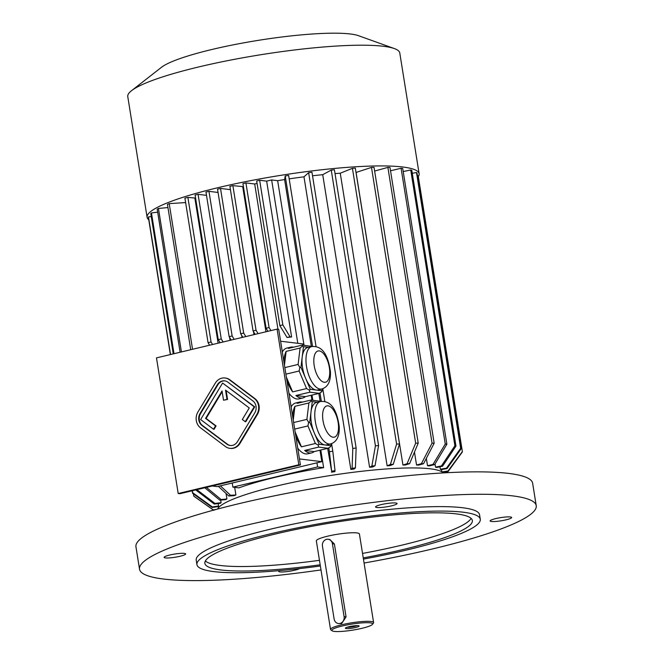 <?xml version="1.0" encoding="UTF-8"?>
<svg xmlns="http://www.w3.org/2000/svg" width="664" height="664" viewBox="0 0 664 664"><rect width="100%" height="100%" fill="white"/><g stroke="black" fill="none" stroke-linecap="round" stroke-linejoin="round"><path stroke-width="1" d="M148.769 219.792A137.747 20.285 -9.1 0 1 147.101 217.302L127.77 96.587A137.747 20.285 -9.1 0 1 131.547 90.677A137.747 20.285 -9.1 0 1 198.959 66.89A137.747 20.285 -9.1 0 1 394.358 48.58A137.747 20.285 -9.1 0 1 399.786 53.012L419.125 173.727A137.747 20.285 -9.1 0 1 418.328 176.616M147.101 217.302A137.747 20.285 -9.1 0 1 218.29 187.605A137.747 20.285 -9.1 0 1 402.724 166.996A137.747 20.285 -9.1 0 1 419.125 173.727M131.547 90.677L161.493 67.296A103.31 15.214 -9.1 0 1 212.057 49.451A103.31 15.214 -9.1 0 1 358.601 35.723L394.358 48.58M224.913 380.879A8.607 7.578 -83 0 0 217.9 384.771L200.57 413.589A8.607 7.578 -83 0 0 202.47 425.483L227.428 444.224A8.607 7.578 -83 0 0 230.449 445.519M223.527 400.218L227.013 399.388L225.536 390.142L249.257 407.962L242.327 419.49L245.24 421.673L254.196 406.783L222.589 383.045L200.628 419.557L213.517 429.234L215.543 425.873L205.558 418.378L222.042 390.971L223.527 400.218L227.553 399.454L226.133 390.59M213.517 429.234L214.057 429.301L216.082 425.939L206.106 418.444L222.166 391.735M245.24 421.673L245.78 421.74L254.735 406.849L222.589 383.045M277.087 329.12L156.48 357.879L178.201 493.526L298.817 464.775L277.087 329.12L278.706 329.319L300.435 464.966L298.817 464.775M229.827 448.341L230.367 448.407A11.479 10.109 -83 0 0 240.077 443.261L257.416 414.436A11.479 10.109 -83 0 0 254.876 398.583L229.918 379.841A11.479 10.109 -83 0 0 225.536 378.057L224.988 377.99A11.479 10.109 -83 0 0 215.285 383.145L197.947 411.962A11.479 10.109 -83 0 0 200.487 427.815L225.445 446.557A11.479 10.109 -83 0 0 229.827 448.341A11.479 10.109 -83 0 0 239.538 443.195L256.877 414.369A11.479 10.109 -83 0 0 254.337 398.516L229.379 379.783A11.479 10.109 -83 0 0 224.988 377.99M279.386 570.633A10.906 1.61 170.9 0 0 278.689 571.355A10.906 1.61 170.9 0 0 287.719 571.513A10.906 1.61 170.9 0 0 299.58 568.6M491.435 521.472A10.906 1.61 170.9 0 0 503.669 520.352A10.906 1.61 170.9 0 0 511.67 517.497A10.906 1.61 170.9 0 0 500.648 517.63A10.906 1.61 170.9 0 0 490.132 520.941A10.906 1.61 170.9 0 0 491.435 521.472M391.445 505.868A10.906 1.61 170.9 0 0 397.08 503.511A10.906 1.61 170.9 0 0 386.058 503.652A10.906 1.61 170.9 0 0 375.542 506.964A10.906 1.61 170.9 0 0 391.445 505.868M363.249 557.909A135.448 19.953 170.9 0 0 472.345 520.501A135.448 19.953 170.9 0 0 456.218 513.878A135.448 19.953 170.9 0 0 304.195 527.789A135.448 19.953 170.9 0 0 204.861 563.346A135.448 19.953 170.9 0 0 320.181 564.815M205.367 560.964A135.448 19.953 170.9 0 0 319.459 560.325M362.527 553.427A135.448 19.953 170.9 0 0 471.116 518.393M363.44 559.096A143.482 21.132 170.9 0 0 480.279 519.231A143.482 21.132 170.9 0 0 463.198 512.21A143.482 21.132 170.9 0 0 271.078 533.682A143.482 21.132 170.9 0 0 196.926 564.616A143.482 21.132 170.9 0 0 320.372 565.994M196.926 564.616L196.204 560.125A143.482 21.132 -9.1 0 1 270.356 529.2A143.482 21.132 -9.1 0 1 479.557 514.741L480.279 519.231M321.002 569.928A200.877 29.589 -9.1 0 1 139.531 569.206L135.946 546.787A200.877 29.589 -9.1 0 1 283.262 494.058A200.877 29.589 -9.1 0 1 508.724 473.424A200.877 29.589 -9.1 0 1 532.636 483.243L536.23 505.669A200.877 29.589 -9.1 0 1 364.071 563.03M139.531 569.206A200.877 29.589 -9.1 0 1 286.856 516.484A200.877 29.589 -9.1 0 1 512.317 495.842A200.877 29.589 -9.1 0 1 536.23 505.669M184.335 553.394A10.906 1.61 170.9 0 0 172.092 554.515A10.906 1.61 170.9 0 0 164.099 557.378A10.906 1.61 170.9 0 0 175.113 557.245A10.906 1.61 170.9 0 0 185.63 553.934A10.906 1.61 170.9 0 0 184.335 553.394M332.141 630.8L330.846 629.887A21.812 3.212 -9.1 0 1 330.531 629.447L316.346 540.886A21.812 3.212 -9.1 0 1 327.618 536.188A21.812 3.212 -9.1 0 1 356.817 532.918A21.812 3.212 -9.1 0 1 359.415 533.989L373.6 622.55A21.812 3.212 -9.1 0 1 373.442 623.064L372.496 624.334A20.659 3.046 -9.1 0 1 352.725 630.128A20.659 3.046 -9.1 0 1 332.141 630.8A20.659 3.046 -9.1 0 1 342.524 625.936A20.659 3.046 -9.1 0 1 363.772 622.774A20.659 3.046 -9.1 0 1 372.496 624.334M330.531 629.447A21.812 3.212 -9.1 0 1 341.802 624.749A21.812 3.212 -9.1 0 1 373.6 622.55M338.408 623.521L341.628 623.629L346.068 616.881L334.399 544.007L329.784 539.458L328.132 539.259A5.735 5.055 -83 0 0 322.447 546.14L334.125 619.014A5.735 5.055 -83 0 0 338.408 623.521A5.735 5.055 -83 0 0 344.093 616.632L332.415 543.766A5.735 5.055 -83 0 0 328.132 539.259M358.278 625.679A6.947 1.021 -9.1 0 1 359.008 625.886A6.947 1.021 -9.1 0 1 352.41 628.136A6.947 1.021 -9.1 0 1 345.438 628.061A6.947 1.021 -9.1 0 1 350.982 626.301A6.947 1.021 -9.1 0 1 358.278 625.679M347.181 627.214A5.802 0.855 170.9 0 0 354.8 626.335A5.802 0.855 170.9 0 0 357.091 625.629M310.287 389.32L316.213 390.042A21.812 9.827 -103.4 0 1 305.614 378.306L310.287 389.32L309.49 390.241L309.847 392.183L295.895 395.512L305.349 396.657A26.112 11.769 -103.4 0 1 302.909 397.943A26.112 11.769 -103.4 0 1 295.895 395.512M300.95 367.292L305.614 378.306A21.812 9.827 -103.4 0 1 302.535 367.482A21.812 9.827 -103.4 0 1 302.203 357L300.95 367.292L299.813 367.408L299.14 371.002L285.893 374.164M308.536 347.33L303.456 346.716L302.203 357A21.812 9.827 -103.4 0 1 307.739 347.521L311.723 346.575C319.641 345.778 327.468 350.434 330.448 371.798C330.838 381.294 327.966 387.029 321.841 389.004A21.812 9.827 -103.4 0 1 306.519 366.536A21.812 9.827 -103.4 0 1 311.723 346.575M312.263 346.459L302.311 345.097L288.35 348.417A26.112 11.769 -103.4 0 1 290.791 347.139A26.112 11.769 -103.4 0 1 293.546 347.181M302.311 345.097L302.419 346.068L300.095 348.036L286.142 351.364L284.449 365.192M303.456 346.716L302.419 346.068M305.349 396.657L319.301 393.337L321.783 391.743L322.372 388.863M319.301 393.337L309.847 392.183M321.841 389.004L317.857 389.951A21.812 9.827 -103.4 0 1 316.213 390.042L322.14 390.764M299.14 371.002L306.585 388.564L292.633 391.893A26.112 11.769 -103.4 0 1 286.898 380.439M286.358 377.094L292.633 391.893M306.585 388.564L309.49 390.241M300.095 348.036L298.094 364.445L284.839 367.607M298.094 364.445L299.813 367.408M283.918 361.847A26.112 11.769 -103.4 0 1 286.142 351.364M330.639 443.934A21.812 9.827 -103.4 0 1 315.317 421.466A21.812 9.827 -103.4 0 1 320.521 401.504C328.439 400.707 336.266 405.372 339.246 426.736C339.636 436.223 336.764 441.958 330.639 443.934L326.655 444.888A21.812 9.827 -103.4 0 1 325.011 444.971L330.938 445.693L331.17 443.793M319.085 444.249L325.011 444.971A21.812 9.827 -103.4 0 1 314.412 433.235L319.085 444.249L318.288 445.171L318.645 447.113L304.693 450.441L314.147 451.595A26.112 11.769 -103.4 0 1 311.707 452.873A26.112 11.769 -103.4 0 1 304.693 450.441M309.748 422.221L314.412 433.235A21.812 9.827 -103.4 0 1 311.333 422.42A21.812 9.827 -103.4 0 1 311.001 411.937L309.748 422.221L308.611 422.337L307.938 425.939L294.692 429.093M317.334 402.268L312.263 401.645L311.001 411.937A21.812 9.827 -103.4 0 1 316.537 402.45L320.521 401.504M314.147 451.595L328.099 448.266L330.581 446.673L330.938 445.693M328.099 448.266L318.645 447.113M321.061 401.396L311.109 400.027L297.148 403.355A26.112 11.769 -103.4 0 1 299.588 402.069A26.112 11.769 -103.4 0 1 302.344 402.11M311.109 400.027L311.217 400.998L308.893 402.973L294.94 406.302L293.247 420.121M312.263 401.645L311.217 400.998M308.893 402.973L306.892 419.382L293.637 422.536M306.892 419.382L308.611 422.337M295.156 432.032L301.431 446.822A26.112 11.769 -103.4 0 1 295.696 435.376M307.938 425.939L315.383 443.502L301.431 446.822M315.383 443.502L318.288 445.171M292.716 416.776A26.112 11.769 -103.4 0 1 294.94 406.302M299.464 458.932L321.816 461.654L217.153 486.612L212.198 486.006M303.157 345.197L302.958 343.944L280.615 341.221M302.909 397.943L298.916 398.89A26.112 11.769 -103.4 0 1 296.949 398.998A26.112 11.769 -103.4 0 1 288.948 393.246M282.333 351.978A26.112 11.769 -103.4 0 1 286.806 348.085L290.791 347.139M311.707 452.873L307.714 453.827A26.112 11.769 -103.4 0 1 297.746 448.175M291.131 406.907A26.112 11.769 -103.4 0 1 295.604 403.023L299.588 402.069M321.816 461.654L319.982 450.2M311.956 400.126L311.184 395.271M267.949 331.303L266.098 328.248L242.933 183.629L245.921 182.915L254.694 183.986L257.068 183.422M254.694 183.986L277.959 329.228M255.117 334.365L253.059 330.962L229.893 186.352L232.881 185.638L243.422 186.675M242.733 186.833L265.949 331.776M253.523 331.734L253.988 334.631M241.696 335.436L242.028 337.486M229.603 337.436L230.068 340.333M209.583 345.214L208.073 342.724L184.907 198.104L187.895 197.391L195.573 198.079M194.884 198.245L218.107 343.188M266.654 181.131L291.612 336.963L287.039 337.478L279.843 325.609L256.678 180.99L259.666 180.284L266.654 181.131L271.642 179.944L297.804 343.321M461.156 448.739L447.03 468.568L440.854 469.672A113.063 16.65 170.9 0 0 440.356 469.24L446.523 468.137L460.658 448.308L416.486 172.524A136.593 20.119 -9.1 0 1 416.984 172.955L461.156 448.739A136.593 20.119 170.9 0 0 460.658 448.308M439.958 466.775L440.356 469.24M455.969 446.084L442.531 466.244L436.613 467.464A113.063 16.65 170.9 0 0 435.542 467.149L441.452 465.921L454.898 445.768L410.726 169.984A136.593 20.119 -9.1 0 1 411.796 170.308L455.969 446.084A136.593 20.119 170.9 0 0 454.898 445.768M435.028 463.945L435.542 467.149M427.525 465.721A113.063 16.65 -9.1 0 1 429.143 465.921L434.621 464.617A119.379 17.579 170.9 0 0 433.003 464.418L427.525 465.721L426.338 458.343M416.544 465.016A113.063 16.65 -9.1 0 1 418.66 465.091L423.541 463.738A119.379 17.579 170.9 0 0 421.424 463.663L416.544 465.016L414.469 452.059M402.94 465.041A113.063 16.65 -9.1 0 1 405.488 464.983L409.622 463.638A119.379 17.579 170.9 0 0 407.082 463.696L402.94 465.041L356.078 172.449A113.063 16.65 -9.1 0 0 356.012 172.449M387.129 465.804A113.063 16.65 -9.1 0 1 390.025 465.622L393.287 464.31A119.379 17.579 170.9 0 0 390.39 464.493L387.129 465.804L340.258 173.213A113.063 16.65 -9.1 0 0 335.029 173.594M369.582 467.282A113.063 16.65 -9.1 0 1 372.745 466.975L375.036 465.738A119.379 17.579 170.9 0 0 371.873 466.045L369.582 467.282L322.721 174.682A113.063 16.65 -9.1 0 0 312.528 175.786M350.841 469.423A113.063 16.65 -9.1 0 1 354.178 469.008L355.423 467.888A119.379 17.579 170.9 0 0 352.094 468.303L350.841 469.423L303.979 176.823A113.063 16.65 -9.1 0 0 289.18 178.873M331.469 472.162A113.063 16.65 -9.1 0 1 334.872 471.647L335.038 470.676A119.379 17.579 170.9 0 0 331.643 471.199L327.659 448.366M304.029 345.305L277.66 180.683A113.063 16.65 -9.1 0 1 284.607 179.57L311.291 346.193M318.861 393.437L320.089 401.122M311.997 395.072L312.827 400.234M320.795 450.009L323.625 467.672L317.608 466.933L232.881 487.135L232.226 483.019M232.881 487.135L238.899 487.874A113.063 16.65 -9.1 0 1 323.625 467.672M234.674 487.359L235.894 494.954A113.063 16.65 170.9 0 0 234.11 495.676L228.798 496.008L218.323 486.33M226.05 493.468L226.93 498.971A113.063 16.65 170.9 0 0 225.677 499.643L219.875 500.208L204.811 487.766M220.689 500.125L221.104 502.689L214.987 503.453A119.379 17.579 170.9 0 0 214.306 504.067L220.423 503.295A113.063 16.65 -9.1 0 1 221.104 502.689M218.199 503.578L218.589 505.993L212.355 506.947A119.379 17.579 170.9 0 0 212.264 507.47L218.498 506.524A113.063 16.65 -9.1 0 1 218.589 505.993M316.944 462.816L317.608 466.933M316.047 346.591L288.632 175.445A136.593 20.119 170.9 0 0 285.229 175.96L284.607 179.57M308.627 172.657L352.8 448.441A136.593 20.119 170.9 0 1 356.136 448.017L311.964 172.242A136.593 20.119 170.9 0 0 308.627 172.657L303.979 176.823M331.253 170.084L375.426 445.868A136.593 20.119 170.9 0 1 378.588 445.561L334.415 169.776A136.593 20.119 170.9 0 0 331.253 170.084L322.721 174.682M352.426 168.316L396.599 444.1A136.593 20.119 170.9 0 1 399.496 443.909L355.323 168.133A136.593 20.119 170.9 0 0 352.426 168.316L340.258 173.213M371.491 167.411L415.664 443.187A136.593 20.119 170.9 0 1 418.212 443.129L374.039 167.353A136.593 20.119 170.9 0 0 371.491 167.411L356.078 172.449M387.884 167.386L432.056 443.17A136.593 20.119 170.9 0 1 434.165 443.237L389.992 167.461A136.593 20.119 170.9 0 0 387.884 167.386L374.629 171.055M401.089 168.258L445.262 444.033A136.593 20.119 170.9 0 1 446.88 444.233L402.708 168.457A136.593 20.119 170.9 0 0 401.089 168.258L390.523 170.772M403.206 171.544L410.726 169.984M412.278 173.279L416.486 172.524M417.457 175.91L418.195 175.802L462.368 451.578L448.059 470.992L442.016 471.913M151.251 216.522L148.487 216.945A136.593 20.119 170.9 0 0 148.396 217.468L170.357 354.568M157.675 212.173L151.458 212.953A136.593 20.119 170.9 0 0 150.778 213.567L173.254 353.879M180.11 352.244L157.194 209.143A136.593 20.119 -9.1 0 1 158.439 208.471L167.95 207.55M190.717 349.712L167.436 204.346A136.593 20.119 -9.1 0 1 169.212 203.624L185.621 202.578M220.108 342.707L218.248 339.653L195.091 195.033L198.079 194.32L206.496 195.349M231.196 340.068L229.138 336.673L205.973 192.054L208.961 191.34L218.049 192.452M242.825 337.295L240.683 333.768L217.526 189.149L220.514 188.435L230.425 189.647M277.66 180.683L271.642 179.944M217.626 509.056A114.789 16.907 -9.1 0 1 276.68 486.006A114.789 16.907 -9.1 0 1 430.38 468.825A114.789 16.907 -9.1 0 1 443.261 472.917M158.439 208.471L181.421 351.937M206.413 487.384L221.129 499.536L226.93 498.971M219.875 500.208A119.379 17.579 -9.1 0 1 221.129 499.536M151.458 212.953L174.001 353.704M214.306 504.067L195.731 489.932M196.859 489.667L214.987 503.453M192.17 490.779L192.568 493.252A136.593 20.119 170.9 0 1 192.66 492.721L212.355 506.947M148.487 216.945L170.523 354.534M192.344 490.746L192.66 492.721M212.264 507.47L192.568 493.252M193.423 493.867L193.78 496.091A136.593 20.119 170.9 0 0 194.278 496.523L213.8 510.325M193.78 496.091L213.293 509.894A119.379 17.579 170.9 0 0 213.576 510.151M216.896 509.255L213.293 509.894M447.27 472.693L459.944 455.272M442.622 472.336L447.968 471.515L462.277 452.109A136.593 20.119 170.9 0 0 462.368 451.578M447.968 471.515A119.379 17.579 170.9 0 0 448.059 470.992M447.03 468.568A119.379 17.579 170.9 0 0 446.523 468.137M442.531 466.244A119.379 17.579 170.9 0 0 441.452 465.921M433.003 464.418L445.262 444.033M446.88 444.233L434.621 464.617M421.424 463.663L432.056 443.17M434.165 443.237L423.541 463.738M407.082 463.696L415.664 443.187M418.212 443.129L409.622 463.638M390.39 464.493L396.599 444.1M399.496 443.909L393.287 464.31M371.873 466.045L375.426 445.868M378.588 445.561L375.036 465.738M352.094 468.303L352.8 448.441M356.136 448.017L355.423 467.888M169.212 203.624L192.543 349.281M220.357 485.849L230.574 495.294L235.894 494.954M230.574 495.294A119.379 17.579 170.9 0 0 228.798 496.008M285.229 175.96L312.536 346.417M319.982 392.93L321.334 401.346M328.78 447.86L329.402 451.744A136.593 20.119 170.9 0 1 332.805 451.229L335.038 470.676M322.795 388.722L324.845 401.521M331.593 443.652L332.805 451.229M331.643 471.199L329.402 451.744M266.098 328.248L269.086 327.535L245.921 182.915M270.937 330.589L269.086 327.535M253.059 330.962L256.047 330.249L232.881 185.638M258.105 333.652L256.047 330.249M240.683 333.768L243.68 333.054L220.514 188.435M245.813 336.582L243.68 333.054M229.138 336.673L232.126 335.959L208.961 191.34M234.184 339.354L232.126 335.959M218.248 339.653L221.245 338.939L198.079 194.32M223.096 341.993L221.245 338.939M208.073 342.724L211.061 342.01L187.895 197.391M212.58 344.508L211.061 342.01M279.843 325.609L282.831 324.895L259.666 180.284M291.612 336.963L290.027 336.764L282.831 324.895M290.027 336.764L287.039 337.478M300.435 464.966L179.828 493.726L178.201 493.526M254.793 412.809A8.607 7.578 -83 0 0 252.893 400.923L227.935 382.182A8.607 7.578 -83 0 0 224.648 380.846A8.607 7.578 -83 0 0 217.36 384.705L200.03 413.523A8.607 7.578 -83 0 0 201.931 425.416L226.889 444.158A8.607 7.578 -83 0 0 230.176 445.494A8.607 7.578 -83 0 0 237.455 441.635L254.793 412.809M254.196 406.783L254.735 406.849M215.543 425.873L216.082 425.939M205.558 418.378L206.106 418.444M227.013 399.388L227.553 399.454M334.399 544.007L332.415 543.766M346.068 616.881L344.093 616.632M323.003 420.611A16.069 7.246 -103.4 0 1 332.174 408.401A16.069 7.246 -103.4 0 1 336.523 435.584A16.069 7.246 -103.4 0 1 323.003 420.611M314.205 365.673A16.069 7.246 -103.4 0 1 323.376 353.464A16.069 7.246 -103.4 0 1 327.726 380.655A16.069 7.246 -103.4 0 1 314.205 365.673M254.337 398.516L254.876 398.583M256.877 414.369L257.416 414.436M229.379 379.783L229.918 379.841M239.538 443.195L240.077 443.261M226.889 444.158L227.428 444.224M201.931 425.416L202.47 425.483M200.03 413.523L200.57 413.589M217.36 384.705L217.9 384.771M218.423 506.532L218.597 507.595M441.519 469.556L441.884 471.83"/></g></svg>
